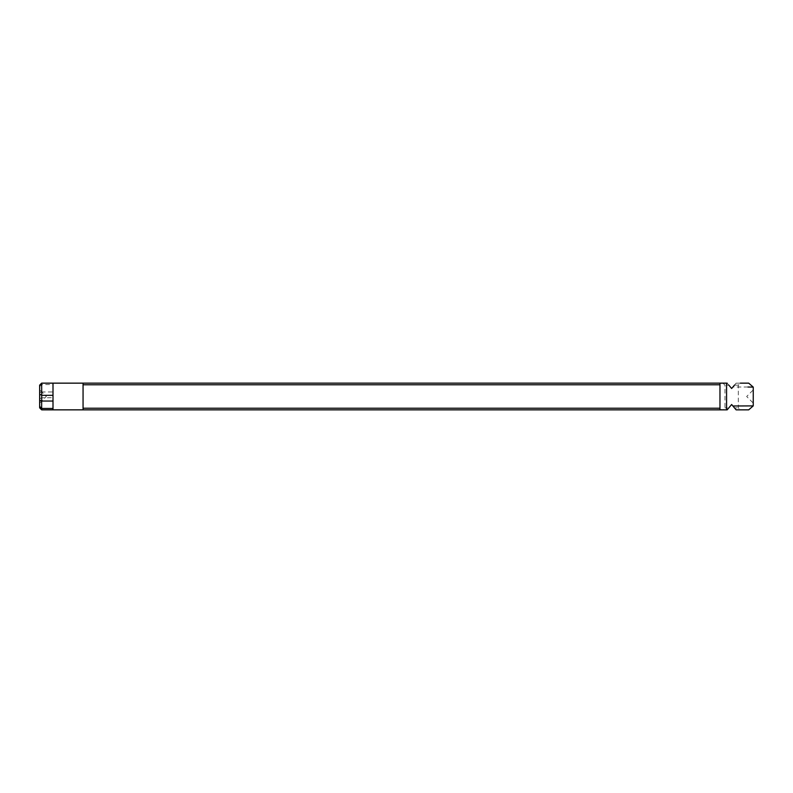 <?xml version="1.0" encoding="UTF-8"?>
<svg xmlns="http://www.w3.org/2000/svg" width="793" height="793" viewBox="0 0 793 793"><rect width="100%" height="100%" fill="white"/><g stroke="black" fill="none" stroke-linecap="round" stroke-linejoin="round"><path stroke-width="0.59" stroke-dasharray="3.96 2.97" d="M717.645 409.852L718.557 409.852L717.675 409.525M717.863 409.852L718.557 409.852L717.863 409.525M717.804 409.852L718.557 409.852L717.804 409.525M728.846 385.15L727.161 383.148L722.968 383.148L727.161 383.148L731.652 388.491L728.846 385.15L724.971 385.15L728.846 385.15L731.652 388.491L734.447 385.15L738.323 385.15L738.323 407.85L740.325 409.852L736.132 409.852L731.652 404.509L727.161 409.852L722.968 409.852L727.161 409.852L731.652 404.509L734.447 407.85L738.323 407.85L734.447 407.85L731.652 404.509L728.846 407.85L724.971 407.85L728.846 407.85L726.566 409.852L726.566 383.148L719.965 383.148L719.965 384.783L719.965 383.148L83.057 383.148L83.057 409.852L83.057 383.148L53.002 383.148L53.002 384.555L41.682 384.555L41.682 383.148L53.002 383.148L53.002 409.852L83.057 409.852L83.057 383.148M53.002 409.852L53.002 397.67L41.652 397.828L41.652 409.852L53.002 409.852L53.002 383.148M83.057 408.217L719.965 408.217L719.776 409.852L721.61 409.852L719.757 409.852L722.245 409.852L83.057 409.852M721.253 409.852L726.566 409.852M719.063 409.852L721.214 409.525M721.134 409.852L719.776 409.525L721.134 409.852M721.561 409.852L720.49 409.525L721.561 409.852M719.975 409.852L721.908 409.525L719.975 409.525M719.965 408.217L719.965 384.783L719.697 409.525L720.797 409.525L719.033 409.525M753.35 403.181L753.35 389.819L746.669 396.5L753.35 403.181M39.65 396.5L39.65 389.819L39.65 396.5M722.968 383.148L724.971 385.15L724.971 407.85L722.968 409.852M747.958 387.034L732.891 387.004L736.132 383.148L740.325 383.148L736.132 383.148L740.325 383.148L738.323 385.15L734.447 385.15L731.652 388.491M736.132 383.148L734.447 385.15M41.652 409.852L39.65 407.85L39.65 385.15L41.682 383.148M727.161 383.148L726.566 383.148M719.965 384.783L83.057 384.783M41.682 384.555L39.65 386.617M53.002 384.555L53.002 397.67M41.652 384.615L41.692 391.96L53.002 391.96M41.712 397.67L41.692 391.96M39.65 392.763L41.652 391.881M41.652 397.828L39.65 398.73M740.325 409.852L736.122 409.852M732.891 405.996L753.241 405.887M719.965 409.852L719.965 383.148M39.65 403.181L46.331 396.5L39.65 389.819"/><path stroke-width="1.19" d="M731.998 404.936L731.652 404.509L727.161 409.852L53.002 409.852L53.002 408.445L41.682 408.445L41.682 409.852L53.002 409.852M41.682 408.445L39.65 406.383L39.65 407.85L41.682 409.852M740.325 383.148L748.701 383.148L753.251 387.113L753.241 405.887L732.891 405.996L736.122 409.852M734.447 385.15L731.652 388.491L728.846 385.15M753.251 405.887L748.701 409.852L736.132 409.852M731.652 388.491L732.891 387.004C760.794 387.103 760.794 387.103 732.891 387.004M731.652 404.509L732.891 405.996M39.65 400.237L41.692 401.04L41.712 395.33L41.652 383.148L39.65 385.15L39.65 406.383M727.161 383.148L83.057 383.148L83.057 384.783L719.965 384.783M83.057 384.783L83.057 409.852M41.652 383.148L83.057 383.148M719.965 408.217L83.057 408.217M41.652 395.172L39.65 394.27M41.692 401.04L53.002 401.04L53.002 395.33L41.712 395.33M53.002 408.445L53.002 401.04M41.652 408.385L41.652 401.119M719.965 383.148L719.965 409.852M753.241 387.113L747.958 387.034M53.002 383.148L53.002 395.33M726.566 383.148L726.566 409.852"/></g></svg>
